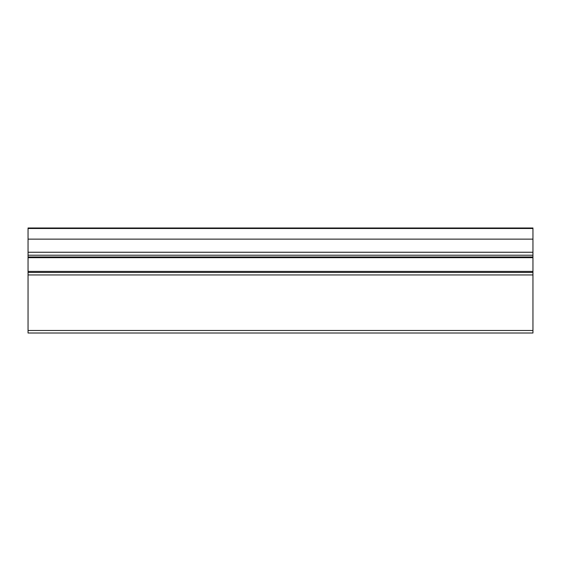 <?xml version="1.0" encoding="UTF-8"?>
<svg xmlns="http://www.w3.org/2000/svg" width="561" height="561" viewBox="0 0 561 561"><rect width="100%" height="100%" fill="white"/><g stroke="black" fill="none" stroke-linecap="round" stroke-linejoin="round"><path stroke-width="0.84" d="M532.95 239.14L28.05 239.14L28.05 227.99L532.95 227.99L532.95 333.01L28.05 333.01L28.05 330.485L532.95 330.485M28.05 239.14L28.05 255.213L532.95 255.213M28.05 255.213L28.05 256.973L532.95 256.973M532.95 272.422L28.05 272.422L28.05 256.973M28.05 272.422L28.05 330.485M28.05 228.495L532.95 228.495M28.05 252.247L532.95 252.247M28.05 257.681L532.95 257.681M28.05 271.412L532.95 271.412M28.05 274.946L532.95 274.946"/></g></svg>
